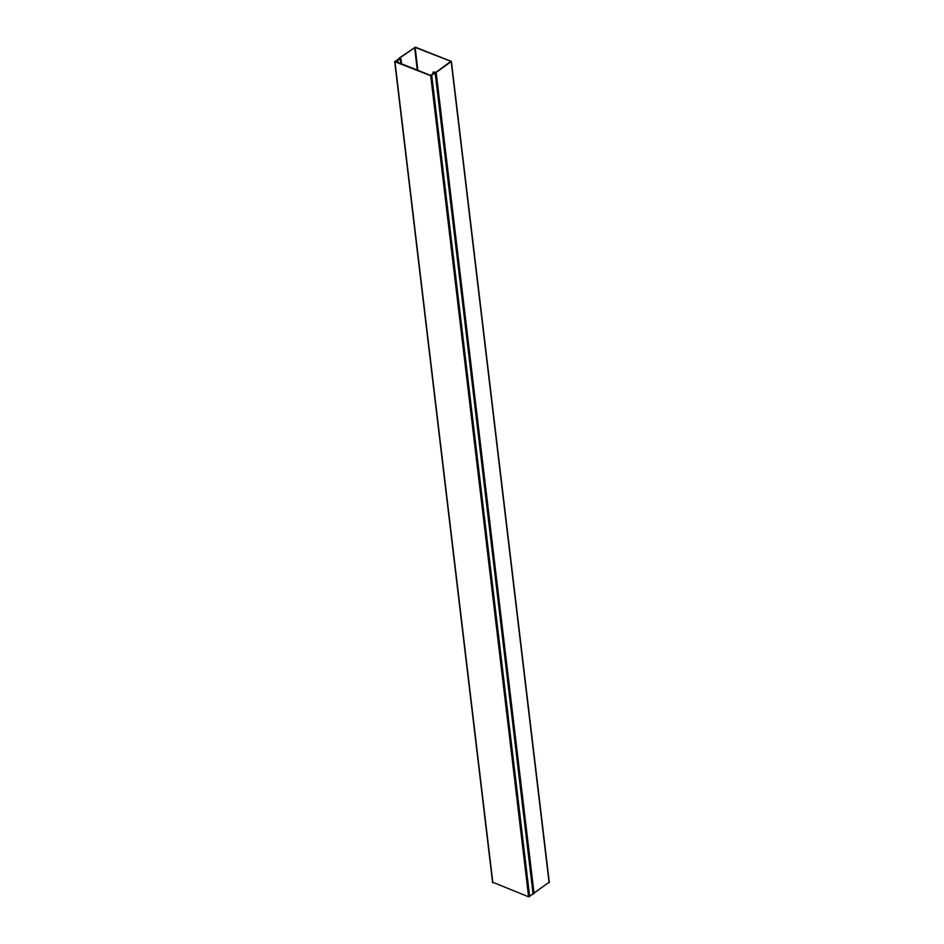 <?xml version="1.0" encoding="UTF-8"?>
<svg xmlns="http://www.w3.org/2000/svg" width="944" height="944" viewBox="0 0 944 944"><rect width="100%" height="100%" fill="white"/><g stroke="black" fill="none" stroke-linecap="round" stroke-linejoin="round"><path stroke-width="1.42" d="M397.4 59.979L396.586 61.773L395.878 61.679L397.129 59.873L400.362 59.413L399.265 58.032L415.372 47.2L451.397 61.431L436.163 72.452L433.438 72.157L433.249 74.163L430.535 75.213L433.272 73.785L433.154 72.051L435.892 72.334L450.902 61.336L415.136 47.377L399.536 58.139L401.023 59.153L397.4 59.979M397.33 62.41L397.153 60.912M549.054 882.262L533.148 893.72M395.147 61.277L430.936 75.532L435.278 72.983L430.7 75.697L394.946 61.749L398.958 58.799L395.182 61.572M533.065 893.944L528.605 896.8L492.78 882.262M397.625 62.528L397.33 60.05M399.442 59.507L399.336 58.611M549.125 882.841L451.22 61.738M534.08 893.543L436.163 72.452M434.028 73.337L433.874 72.098M433.19 73.951L432.989 72.346L433.19 73.951M417.885 70.434L415.136 47.377M417.295 70.21L414.581 47.436M400.87 63.791L400.374 59.602M398.014 62.682L397.684 59.885M533.1 894.228L435.196 73.136M529.678 896.67L431.762 75.567M528.605 896.8L430.7 75.697M492.862 882.841L394.946 61.749M398.946 59.555L398.875 58.953M399.218 59.519L399.076 58.351M549.314 882.522L451.397 61.431M401.613 64.086L401.023 59.153M533.195 894.074L435.278 72.983M492.603 882.581L394.686 61.478M399.052 59.543L398.958 58.799"/></g></svg>
